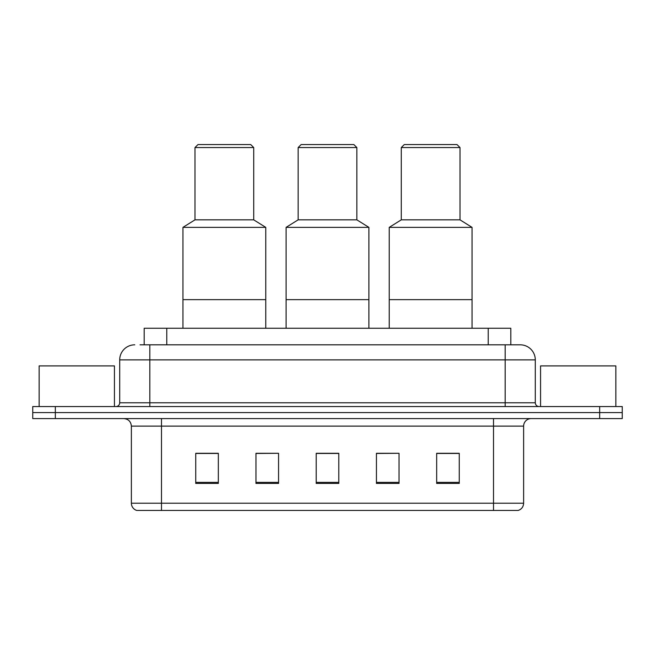 <?xml version="1.0" encoding="UTF-8"?>
<svg xmlns="http://www.w3.org/2000/svg" width="655" height="655" viewBox="0 0 655 655"><rect width="100%" height="100%" fill="white"/><g stroke="black" fill="none" stroke-linecap="round" stroke-linejoin="round"><path stroke-width="0.98" d="M140.039 344.817L149.823 344.817L140.039 344.817L144.19 344.817L144.19 328.253L510.81 328.253L510.81 344.817M134.766 344.817A15.057 15.057 0 0 0 119.709 359.873L119.709 402.784A3.766 3.766 0 0 1 115.943 406.55M520.234 344.817A15.057 15.057 0 0 1 535.291 359.873L149.823 359.873L149.823 344.817L520.005 344.817M535.291 359.873L535.291 402.784C535.52 405.077 536.773 406.329 539.057 406.55M55.339 406.55L32.75 406.55L32.75 412.576L55.339 412.576L32.75 412.576L32.75 418.594L55.339 418.594L55.339 412.576L599.661 412.576L55.339 412.576L55.339 406.55L599.661 406.55L599.661 412.576L622.25 412.576L599.661 412.576L599.661 418.594L55.339 418.594M599.661 418.594L622.25 418.594L622.25 406.55L599.661 406.55M523.623 503.22C523.419 506.831 521.609 509.238 518.203 510.45L493.51 510.45L493.51 503.22L523.623 503.22L523.623 426.127A7.532 7.532 0 0 1 531.156 418.594M493.51 510.45L136.797 510.45A7.532 7.532 0 0 1 131.377 503.22L131.377 426.127C130.926 421.55 128.421 419.044 123.844 418.594M459.253 483.423L459.253 453.301L436.664 453.301L436.664 483.423L459.253 483.423M399.026 483.423L399.026 453.301L376.437 453.301L376.437 483.423L399.026 483.423M218.336 483.423L218.336 453.301L195.747 453.301L195.747 483.423L218.336 483.423M278.563 483.423L278.563 453.301L255.974 453.301L255.974 483.423L278.563 483.423M338.791 483.423L338.791 453.301L316.209 453.301L316.209 483.423L338.791 483.423M278.563 453.301L255.974 453.457L278.563 453.301M399.026 453.301L376.437 453.457L399.026 453.301M338.791 453.457L316.209 453.457M218.336 453.457L195.747 453.457M459.253 453.457L436.664 453.457M114.437 406.55L114.437 365.899L39.153 365.899L39.153 406.55M265.766 328.253L265.766 227.367L182.95 227.367L182.95 299.646L265.766 299.646L182.95 299.646L182.95 328.253M265.766 227.367L253.722 219.843L194.993 219.843L182.95 227.367M253.722 219.843L253.722 147.563L194.993 147.563L194.993 219.843M253.722 147.563L250.709 144.55L198.006 144.55L194.993 147.563M615.847 406.55L615.847 365.899L540.563 365.899L540.563 406.55M368.904 328.253L368.904 227.367L286.096 227.367L286.096 299.646L368.904 299.646L286.096 299.646L286.096 328.253M368.904 227.367L356.86 219.843L298.14 219.843L286.096 227.367M356.86 219.843L356.86 147.563L298.14 147.563L298.14 219.843M356.86 147.563L353.847 144.55L301.153 144.55L298.14 147.563M472.05 328.253L472.05 227.367L389.234 227.367L389.234 299.646L472.05 299.646L389.234 299.646L389.234 328.253M472.05 227.367L460.007 219.843L401.278 219.843L389.234 227.367M460.007 219.843L460.007 147.563L401.278 147.563L401.278 219.843M460.007 147.563L456.993 144.55L404.291 144.55L401.278 147.563M166.771 344.817L166.771 328.253M488.229 344.817L488.229 328.253M149.823 406.55L149.823 359.873L119.709 359.873M119.709 402.784L535.291 402.784M505.177 344.817L505.177 406.55M493.51 418.594L493.51 426.127L131.377 426.127M523.623 426.127L493.51 426.127L493.51 503.22L161.49 503.22L161.49 510.45M131.377 503.22L161.49 503.22L161.49 418.594M338.791 482.375L316.209 482.375M278.563 482.375L255.974 482.375M218.336 482.375L195.747 482.375M399.026 482.375L376.437 482.375M459.253 482.375L436.664 482.375"/></g></svg>
